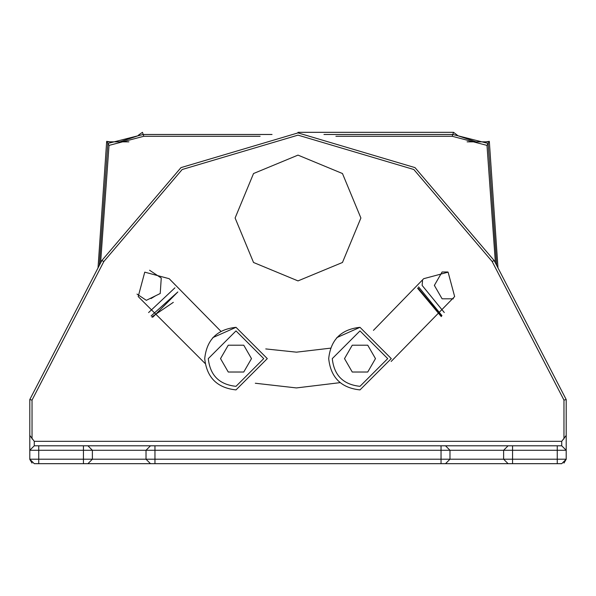 <?xml version="1.0" encoding="UTF-8"?>
<svg xmlns="http://www.w3.org/2000/svg" width="596" height="596" viewBox="0 0 596 596"><rect width="100%" height="100%" fill="white"/><g stroke="black" fill="none" stroke-linecap="round" stroke-linejoin="round"><path stroke-width="0.89" d="M487.781 141.841L467.1 141.841M128.892 141.841L108.219 141.841M476.092 141.841L458.153 135.851L453.534 132.319L298 132.319M495.41 262.948L486.992 145.402L452.2 136.275L453.534 132.319L458.153 135.851M137.847 135.851L119.908 141.841L137.847 135.851L138.786 134.905L137.847 135.851M110.014 141.841L106.677 141.349L110.014 141.841M485.986 141.841L489.323 141.349L497.98 267.902L489.323 141.349L488.154 143.427L496.684 265.399M138.786 134.905L142.466 132.319L143.204 134.48L272.037 134.48M98.02 267.902L106.677 141.349L109.008 145.402L100.59 262.948M260.102 136.275L143.8 136.275L143.204 134.48L107.846 143.427L99.316 265.399M486.992 145.402L488.154 143.427L452.796 134.48L323.963 134.48M235.107 218.009L253.531 262.478L298 280.902L342.469 262.478L360.893 218.009L342.469 173.533L298 155.116L253.531 173.533L235.107 218.009M152.062 317.191L153.001 317.005L177.824 291.973L151.101 315.947M417.625 288.3L441.271 316.58M417.915 287.883L441.48 316.305M151.838 316.908L173.324 302.343M344.726 358.241L344.726 358.986M375.264 358.986L375.264 358.241M220.736 358.241L220.736 358.986M251.274 358.986L251.274 358.241M563.965 463.085L566.2 459.211L561.73 463.681L508.09 463.681L512.56 463.681L512.56 459.211L503.62 459.211L508.09 463.681L561.73 463.681L566.193 459.397M32.035 438.947L32.035 400.095L103.853 261.502L182.175 169.51L298 135.136L413.825 169.51L492.147 261.502L563.965 400.095L566.2 399.551L566.2 459.211L566.2 399.551L494.158 260.534L415.017 167.618L298 132.901L180.983 167.618L101.841 260.534L29.8 399.551L29.8 450.271L34.27 445.801L34.27 441.331L29.8 435.423L29.8 459.211L34.27 463.681L83.44 463.681L83.44 459.211L38.74 459.211L38.74 450.271L83.44 450.271L83.44 459.211L92.38 459.211L87.91 463.681L154.96 463.681L154.96 459.211L92.38 459.211L92.38 450.271L146.02 450.271L146.02 459.211L150.49 463.681L441.04 463.681L441.04 459.211L154.96 459.211L154.96 450.271L441.04 450.271L441.04 459.211L449.98 459.211L449.98 450.271L503.62 450.271L503.62 459.211L449.98 459.211L445.51 463.681L508.09 463.681M441.04 463.681L445.51 463.681L441.04 463.681M83.44 463.681L87.91 463.681L83.44 463.681M32.035 463.085L29.807 459.397M497.98 267.902L566.2 399.551L566.2 450.271L561.73 445.801L34.27 445.801M92.38 450.271L87.91 445.801L83.44 445.801L83.44 450.271L92.38 450.271M146.02 450.271L150.49 445.801L154.96 445.801L154.96 450.271L146.02 450.271M449.98 450.271L445.51 445.801L441.04 445.801L441.04 450.271L449.98 450.271M566.2 459.211L512.56 459.211L512.56 450.271L503.62 450.271L508.09 445.801L512.56 445.801L512.56 450.271L557.26 450.271L557.26 463.681M566.2 435.423L561.73 441.331L561.73 445.801M454.651 296.577L391.155 361.452L454.651 296.577L448.103 272.156L423.682 278.697L448.103 272.156L454.651 296.577M339.973 382.662L296.428 387.929L255.311 383.243L296.428 387.929L339.973 382.662M169.175 278.697L144.754 272.156L138.205 296.577L205.091 363.456L138.205 296.577L144.754 272.156L169.175 278.697L220.855 331.242M265.756 348.928L296.428 352.169L330.504 348.161M373.446 330.363L423.682 278.697M32.035 400.095L29.8 399.551L29.8 435.423M103.853 261.502L101.841 260.534M492.147 261.502L494.158 260.534M34.27 463.681L87.91 463.681M150.49 463.681L445.51 463.681M155.623 295.765L151.011 298.566M149.581 270.234L161.255 278.049L160.227 293.5L146.333 300.332L137.02 294.096M434.633 285.871L434.596 284.97M418.586 286.885L441.964 315.671M453.347 298.805L442.098 298.805L434.357 285.395L442.098 271.985L447.797 271.985M336.807 337.612L359.991 327.323C341.128 329.32 330.698 339.75 328.701 358.613C330.698 377.484 341.128 387.914 359.991 389.903L391.281 358.613L359.991 327.323M367.739 372.023L352.251 372.023L344.51 358.613L352.251 345.203L367.739 345.203L375.48 358.613L367.739 372.023M212.817 337.612L236.009 327.323C217.138 329.32 206.708 339.75 204.719 358.613C206.708 377.484 217.138 387.914 236.009 389.903L267.299 358.613L236.009 327.323M243.749 372.023L228.261 372.023L220.52 358.613L228.261 345.203L243.749 345.203L251.49 358.613L243.749 372.023M143.8 136.275L109.008 145.402M452.2 136.275L335.898 136.275M29.8 459.211L38.74 459.211L38.74 463.681M29.8 450.271L38.74 450.271L38.74 445.801M557.26 445.801L557.26 450.271L566.2 450.271M561.73 441.331L34.27 441.331M563.965 400.095L563.965 438.947M174.919 287.846L148.59 312.572M444.288 312.542L422.124 285.395L422.534 280.642M332.277 358.613L359.991 330.899L387.705 358.613L359.991 386.327C343.281 384.569 334.043 375.331 332.277 358.613M208.295 358.613L236.009 330.899L263.723 358.613L236.009 386.327C219.291 384.569 210.053 375.331 208.295 358.613"/></g></svg>
